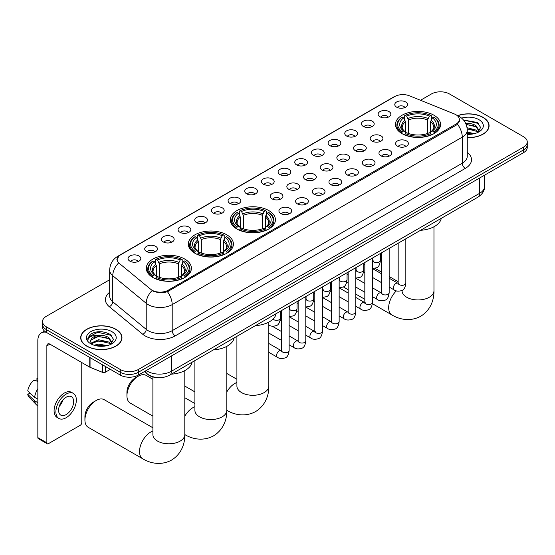 <?xml version="1.0" encoding="UTF-8"?>
<svg xmlns="http://www.w3.org/2000/svg" width="555" height="555" viewBox="0 0 555 555"><rect width="100%" height="100%" fill="white"/><g stroke="black" fill="none" stroke-linecap="round" stroke-linejoin="round"><path stroke-width="0.83" d="M268.814 210.574A22.554 13.022 0 0 0 244.235 207.757A22.554 13.022 0 0 0 230.311 219.787A22.554 13.022 0 0 0 236.923 228.993A22.554 13.022 0 0 0 261.502 231.817A22.554 13.022 0 0 0 275.426 219.787A22.554 13.022 0 0 0 268.814 210.574M226.808 234.827A22.554 13.022 0 0 0 202.228 232.011A22.554 13.022 0 0 0 188.305 244.04A22.554 13.022 0 0 0 194.909 253.246A22.554 13.022 0 0 0 219.489 256.07A22.554 13.022 0 0 0 233.412 244.04A22.554 13.022 0 0 0 226.808 234.827M184.801 259.081A22.554 13.022 0 0 0 160.222 256.257A22.554 13.022 0 0 0 146.298 268.294A22.554 13.022 0 0 0 152.903 277.5A22.554 13.022 0 0 0 177.482 280.324A22.554 13.022 0 0 0 191.406 268.294A22.554 13.022 0 0 0 184.801 259.081M433.961 115.232A22.554 13.022 0 0 0 409.382 112.408A22.554 13.022 0 0 0 395.458 124.438A22.554 13.022 0 0 0 402.063 133.651A22.554 13.022 0 0 0 426.642 136.475A22.554 13.022 0 0 0 440.566 124.438A22.554 13.022 0 0 0 433.961 115.232M379.974 116.8A6.382 3.684 180 0 1 378.711 115.752A6.382 3.684 180 0 1 380.82 111.173A6.382 3.684 180 0 1 389 111.583A6.382 3.684 180 0 1 390.269 115.752A6.382 3.684 180 0 1 379.974 116.8M388.223 117.181A3.829 2.213 0 0 0 387.196 116.099A3.829 2.213 0 0 0 383.422 115.544A3.829 2.213 0 0 0 380.751 117.181M363.303 126.422A6.382 3.684 180 0 1 362.04 125.381A6.382 3.684 180 0 1 364.149 120.796A6.382 3.684 180 0 1 372.329 121.212A6.382 3.684 180 0 1 373.598 125.381A6.382 3.684 180 0 1 363.303 126.422M371.552 126.804A3.829 2.213 0 0 0 370.525 125.728A3.829 2.213 0 0 0 366.751 125.166A3.829 2.213 0 0 0 364.08 126.804M346.632 136.044A6.382 3.684 180 0 1 345.37 135.004A6.382 3.684 180 0 1 347.479 130.425A6.382 3.684 180 0 1 355.658 130.834A6.382 3.684 180 0 1 356.927 135.004A6.382 3.684 180 0 1 346.632 136.044M354.881 136.426A3.829 2.213 0 0 0 353.854 135.351A3.829 2.213 0 0 0 350.08 134.789A3.829 2.213 0 0 0 347.409 136.426M329.961 145.674A6.382 3.684 180 0 1 328.699 144.626A6.382 3.684 180 0 1 330.808 140.047A6.382 3.684 180 0 1 338.987 140.457A6.382 3.684 180 0 1 340.257 144.626A6.382 3.684 180 0 1 329.961 145.674M338.21 146.055A3.829 2.213 0 0 0 337.183 144.973A3.829 2.213 0 0 0 333.409 144.418A3.829 2.213 0 0 0 330.738 146.055M313.291 155.296A6.382 3.684 180 0 1 312.028 154.255A6.382 3.684 180 0 1 314.137 149.67A6.382 3.684 180 0 1 322.316 150.086A6.382 3.684 180 0 1 323.586 154.255A6.382 3.684 180 0 1 313.291 155.296M321.539 155.678A3.829 2.213 0 0 0 320.512 154.602A3.829 2.213 0 0 0 316.738 154.04A3.829 2.213 0 0 0 314.068 155.678M296.62 164.918A6.382 3.684 180 0 1 295.357 163.878A6.382 3.684 180 0 1 297.466 159.299A6.382 3.684 180 0 1 305.645 159.708A6.382 3.684 180 0 1 306.915 163.878A6.382 3.684 180 0 1 296.62 164.918M304.868 165.3A3.829 2.213 0 0 0 303.842 164.225A3.829 2.213 0 0 0 300.068 163.663A3.829 2.213 0 0 0 297.397 165.3M279.949 174.547A6.382 3.684 180 0 1 278.686 173.5A6.382 3.684 180 0 1 280.795 168.921A6.382 3.684 180 0 1 288.982 169.331A6.382 3.684 180 0 1 290.244 173.5A6.382 3.684 180 0 1 279.949 174.547M288.198 174.929A3.829 2.213 0 0 0 287.171 173.854A3.829 2.213 0 0 0 283.397 173.292A3.829 2.213 0 0 0 280.726 174.929M263.278 184.17A6.382 3.684 180 0 1 262.015 183.129A6.382 3.684 180 0 1 264.125 178.55A6.382 3.684 180 0 1 272.311 178.96A6.382 3.684 180 0 1 273.573 183.129A6.382 3.684 180 0 1 263.278 184.17M271.527 184.551A3.829 2.213 0 0 0 270.5 183.476A3.829 2.213 0 0 0 266.726 182.914A3.829 2.213 0 0 0 264.055 184.551M246.607 193.792A6.382 3.684 180 0 1 245.345 192.751A6.382 3.684 180 0 1 247.454 188.173A6.382 3.684 180 0 1 255.64 188.582A6.382 3.684 180 0 1 256.903 192.751A6.382 3.684 180 0 1 246.607 193.792M254.856 194.174A3.829 2.213 0 0 0 253.829 193.098A3.829 2.213 0 0 0 250.055 192.536A3.829 2.213 0 0 0 247.384 194.174M229.936 203.421A6.382 3.684 180 0 1 228.674 202.374A6.382 3.684 180 0 1 230.79 197.795A6.382 3.684 180 0 1 238.969 198.204A6.382 3.684 180 0 1 240.232 202.374A6.382 3.684 180 0 1 229.936 203.421M238.185 203.803A3.829 2.213 0 0 0 237.158 202.728A3.829 2.213 0 0 0 233.384 202.166A3.829 2.213 0 0 0 230.713 203.803M213.266 213.044A6.382 3.684 180 0 1 212.003 212.003A6.382 3.684 180 0 1 214.119 207.424A6.382 3.684 180 0 1 222.298 207.834A6.382 3.684 180 0 1 223.561 212.003A6.382 3.684 180 0 1 213.266 213.044M221.521 213.425A3.829 2.213 0 0 0 220.488 212.35A3.829 2.213 0 0 0 216.714 211.788A3.829 2.213 0 0 0 214.043 213.425M196.595 222.666A6.382 3.684 180 0 1 195.332 221.625A6.382 3.684 180 0 1 197.448 217.047A6.382 3.684 180 0 1 205.627 217.456A6.382 3.684 180 0 1 206.89 221.625A6.382 3.684 180 0 1 196.595 222.666M204.85 223.054A3.829 2.213 0 0 0 203.817 221.972A3.829 2.213 0 0 0 200.043 221.41A3.829 2.213 0 0 0 197.372 223.054M179.924 232.295A6.382 3.684 180 0 1 178.661 231.255A6.382 3.684 180 0 1 180.777 226.669A6.382 3.684 180 0 1 188.957 227.085A6.382 3.684 180 0 1 190.219 231.255A6.382 3.684 180 0 1 179.924 232.295M188.18 232.677A3.829 2.213 0 0 0 187.146 231.601A3.829 2.213 0 0 0 183.379 231.04A3.829 2.213 0 0 0 180.701 232.677M163.253 241.918A6.382 3.684 180 0 1 161.991 240.877A6.382 3.684 180 0 1 164.107 236.298A6.382 3.684 180 0 1 172.286 236.707A6.382 3.684 180 0 1 173.548 240.877A6.382 3.684 180 0 1 163.253 241.918M171.509 242.299A3.829 2.213 0 0 0 170.475 241.224A3.829 2.213 0 0 0 166.708 240.662A3.829 2.213 0 0 0 164.03 242.299M146.582 251.54A6.382 3.684 180 0 1 145.32 250.499A6.382 3.684 180 0 1 147.436 245.921A6.382 3.684 180 0 1 155.615 246.33A6.382 3.684 180 0 1 156.878 250.499A6.382 3.684 180 0 1 146.582 251.54M154.838 251.928A3.829 2.213 0 0 0 153.804 250.846A3.829 2.213 0 0 0 150.037 250.291A3.829 2.213 0 0 0 147.366 251.928M129.912 261.169A6.382 3.684 180 0 1 128.649 260.128A6.382 3.684 180 0 1 130.765 255.543A6.382 3.684 180 0 1 138.944 255.959A6.382 3.684 180 0 1 140.207 260.128A6.382 3.684 180 0 1 129.912 261.169M138.167 261.551A3.829 2.213 0 0 0 137.134 260.475A3.829 2.213 0 0 0 133.367 259.913A3.829 2.213 0 0 0 130.696 261.551M396.645 107.17A6.382 3.684 180 0 1 395.382 106.13A6.382 3.684 180 0 1 397.491 101.551A6.382 3.684 180 0 1 405.67 101.96A6.382 3.684 180 0 1 406.94 106.13A6.382 3.684 180 0 1 396.645 107.17M404.893 107.552A3.829 2.213 0 0 0 403.867 106.477A3.829 2.213 0 0 0 400.093 105.915A3.829 2.213 0 0 0 397.422 107.552M372.058 141.102A6.382 3.684 180 0 1 370.796 140.061A6.382 3.684 180 0 1 372.911 135.482A6.382 3.684 180 0 1 381.091 135.892A6.382 3.684 180 0 1 382.353 140.061A6.382 3.684 180 0 1 372.058 141.102M380.314 141.483A3.829 2.213 0 0 0 379.28 140.408A3.829 2.213 0 0 0 375.506 139.846A3.829 2.213 0 0 0 372.835 141.483M355.387 150.724A6.382 3.684 180 0 1 354.125 149.683A6.382 3.684 180 0 1 356.241 145.105A6.382 3.684 180 0 1 364.42 145.514A6.382 3.684 180 0 1 365.683 149.683A6.382 3.684 180 0 1 355.387 150.724M363.643 151.106A3.829 2.213 0 0 0 362.609 150.03A3.829 2.213 0 0 0 358.835 149.468A3.829 2.213 0 0 0 356.164 151.106M338.716 160.353A6.382 3.684 180 0 1 337.454 159.306A6.382 3.684 180 0 1 339.57 154.727A6.382 3.684 180 0 1 347.749 155.136A6.382 3.684 180 0 1 349.012 159.306A6.382 3.684 180 0 1 338.716 160.353M346.972 160.735A3.829 2.213 0 0 0 345.938 159.66A3.829 2.213 0 0 0 342.171 159.098A3.829 2.213 0 0 0 339.493 160.735M322.046 169.976A6.382 3.684 180 0 1 320.783 168.935A6.382 3.684 180 0 1 322.899 164.356A6.382 3.684 180 0 1 331.078 164.766A6.382 3.684 180 0 1 332.341 168.935A6.382 3.684 180 0 1 322.046 169.976M330.301 170.357A3.829 2.213 0 0 0 329.268 169.282A3.829 2.213 0 0 0 325.501 168.72A3.829 2.213 0 0 0 322.823 170.357M305.375 179.598A6.382 3.684 180 0 1 304.112 178.557A6.382 3.684 180 0 1 306.228 173.979A6.382 3.684 180 0 1 314.407 174.388A6.382 3.684 180 0 1 315.67 178.557A6.382 3.684 180 0 1 305.375 179.598M313.63 179.987A3.829 2.213 0 0 0 312.597 178.904A3.829 2.213 0 0 0 308.83 178.342A3.829 2.213 0 0 0 306.159 179.987M288.704 189.227A6.382 3.684 180 0 1 287.441 188.187A6.382 3.684 180 0 1 289.557 183.601A6.382 3.684 180 0 1 297.737 184.017A6.382 3.684 180 0 1 298.999 188.187A6.382 3.684 180 0 1 288.704 189.227M296.96 189.609A3.829 2.213 0 0 0 295.926 188.533A3.829 2.213 0 0 0 292.159 187.972A3.829 2.213 0 0 0 289.488 189.609M272.033 198.85A6.382 3.684 180 0 1 270.771 197.809A6.382 3.684 180 0 1 272.887 193.23A6.382 3.684 180 0 1 281.066 193.639A6.382 3.684 180 0 1 282.328 197.809A6.382 3.684 180 0 1 272.033 198.85M280.289 199.231A3.829 2.213 0 0 0 279.255 198.156A3.829 2.213 0 0 0 275.488 197.594A3.829 2.213 0 0 0 272.817 199.231M397.491 146.159A6.382 3.684 180 0 1 396.221 145.119A6.382 3.684 180 0 1 398.337 140.533A6.382 3.684 180 0 1 406.517 140.949A6.382 3.684 180 0 1 407.779 145.119A6.382 3.684 180 0 1 397.491 146.159M405.74 146.541A3.829 2.213 0 0 0 404.713 145.465A3.829 2.213 0 0 0 400.939 144.904A3.829 2.213 0 0 0 398.268 146.541M380.82 155.782A6.382 3.684 180 0 1 379.551 154.741A6.382 3.684 180 0 1 381.667 150.162A6.382 3.684 180 0 1 389.846 150.571A6.382 3.684 180 0 1 391.108 154.741A6.382 3.684 180 0 1 380.82 155.782M389.069 156.163A3.829 2.213 0 0 0 388.042 155.088A3.829 2.213 0 0 0 384.268 154.526A3.829 2.213 0 0 0 381.597 156.163M364.149 165.404A6.382 3.684 180 0 1 362.88 164.363A6.382 3.684 180 0 1 364.996 159.784A6.382 3.684 180 0 1 373.175 160.194A6.382 3.684 180 0 1 374.438 164.363A6.382 3.684 180 0 1 364.149 165.404M372.398 165.792A3.829 2.213 0 0 0 371.371 164.71A3.829 2.213 0 0 0 367.597 164.155A3.829 2.213 0 0 0 364.926 165.792M347.479 175.033A6.382 3.684 180 0 1 346.209 173.993A6.382 3.684 180 0 1 348.325 169.407A6.382 3.684 180 0 1 356.504 169.823A6.382 3.684 180 0 1 357.767 173.993A6.382 3.684 180 0 1 347.479 175.033M355.727 175.415A3.829 2.213 0 0 0 354.7 174.339A3.829 2.213 0 0 0 350.926 173.777A3.829 2.213 0 0 0 348.256 175.415M330.808 184.655A6.382 3.684 180 0 1 329.538 183.615A6.382 3.684 180 0 1 331.654 179.036A6.382 3.684 180 0 1 339.833 179.445A6.382 3.684 180 0 1 341.096 183.615A6.382 3.684 180 0 1 330.808 184.655M339.056 185.037A3.829 2.213 0 0 0 338.03 183.962A3.829 2.213 0 0 0 334.256 183.4A3.829 2.213 0 0 0 331.585 185.037M314.137 194.285A6.382 3.684 180 0 1 312.867 193.237A6.382 3.684 180 0 1 314.983 188.658A6.382 3.684 180 0 1 323.163 189.068A6.382 3.684 180 0 1 324.425 193.237A6.382 3.684 180 0 1 314.137 194.285M322.386 194.666A3.829 2.213 0 0 0 321.359 193.584A3.829 2.213 0 0 0 317.585 193.029A3.829 2.213 0 0 0 314.914 194.666M297.466 203.907A6.382 3.684 180 0 1 296.197 202.866A6.382 3.684 180 0 1 298.312 198.281A6.382 3.684 180 0 1 306.492 198.697A6.382 3.684 180 0 1 307.761 202.866A6.382 3.684 180 0 1 297.466 203.907M305.715 204.289A3.829 2.213 0 0 0 304.688 203.213A3.829 2.213 0 0 0 300.914 202.651A3.829 2.213 0 0 0 298.243 204.289M280.795 213.529A6.382 3.684 180 0 1 279.526 212.489A6.382 3.684 180 0 1 281.642 207.91A6.382 3.684 180 0 1 289.821 208.319A6.382 3.684 180 0 1 291.091 212.489A6.382 3.684 180 0 1 280.795 213.529M289.044 213.911A3.829 2.213 0 0 0 288.017 212.836A3.829 2.213 0 0 0 284.243 212.274A3.829 2.213 0 0 0 281.572 213.911M454.42 113.983A11.488 6.632 180 0 1 455.953 114.732A11.488 6.632 180 0 1 459.318 119.422A11.488 6.632 180 0 1 455.953 124.112L168.283 290.196A11.488 6.632 180 0 1 150.745 289.315L119.269 263.361A11.488 6.632 180 0 1 117.188 259.553A11.488 6.632 180 0 1 120.553 254.863L394.751 96.556A11.488 6.632 180 0 1 409.465 95.814L454.42 113.983M157.467 377.643A12.765 7.368 180 0 1 147.901 374.514L144.356 371.593M467.261 137.661A20.639 11.919 0 0 0 489.08 125.763A20.639 11.919 0 0 0 483.037 117.334A20.639 11.919 0 0 0 457.611 115.62M115.926 329.288A20.639 11.919 0 0 0 93.427 326.708A20.639 11.919 0 0 0 80.69 337.717A20.639 11.919 0 0 0 86.733 346.14A20.639 11.919 0 0 0 109.224 348.72A20.639 11.919 0 0 0 121.968 337.717A20.639 11.919 0 0 0 115.926 329.288M459.769 119.908L457.521 124.23L456.404 125.041L167.437 291.708C162.636 293.082 157.911 292.915 153.27 291.188L152.028 290.591A14.895 9.962 129.5 0 0 146.215 303.308L112.755 275.717A17.025 9.83 180 0 1 109.675 270.077L109.675 296.141A17.025 9.83 0 0 0 112.755 301.774L146.215 329.365A17.025 9.83 0 0 0 148.123 330.676A17.025 9.83 0 0 0 172.196 330.676L462.273 163.205A17.025 9.83 0 0 0 467.261 156.253L467.261 130.189A17.025 9.83 180 0 1 462.273 137.141A14.895 8.602 -120 0 0 457.521 124.23M109.675 279.734L46.259 316.343A12.765 7.368 0 0 0 42.52 321.56L42.52 327.117A12.765 7.368 0 0 0 46.259 332.327L120.282 375.069L120.282 372.287A12.765 7.368 0 0 0 138.341 372.287L523.511 149.912A12.765 7.368 0 0 0 527.25 144.702A12.765 7.368 0 0 1 523.511 149.912L138.341 372.287A12.765 7.368 0 0 1 120.282 372.287L46.259 329.552L120.282 372.287L120.282 369.505A12.765 7.368 0 0 0 138.341 369.505L523.511 147.131A12.765 7.368 0 0 0 527.25 141.92A12.765 7.368 0 0 0 523.511 136.71L449.488 93.968A12.765 7.368 0 0 0 431.429 93.968L420.51 100.275M42.52 324.335A12.765 7.368 0 0 0 46.259 329.552A12.765 7.368 0 0 1 42.52 324.335M467.261 152.354A21.277 12.286 180 0 1 465.284 168.415L175.2 335.893A21.277 12.286 180 0 1 145.112 335.893A21.277 12.286 180 0 1 142.725 334.249L109.266 306.658A4.253 2.844 -50.5 0 0 112.755 301.774L112.755 275.717A14.895 9.962 129.5 0 1 118.527 263.042L116.897 259.546L118.999 255.973M42.52 321.56A12.765 7.368 0 0 0 46.259 326.77L120.282 369.505M120.282 375.069A12.765 7.368 0 0 0 138.341 375.069L523.511 152.687A12.765 7.368 0 0 0 527.25 147.477L527.25 141.92M467.261 137.536A20.424 11.794 0 0 0 488.872 125.763A20.424 11.794 0 0 0 482.885 117.424A20.424 11.794 0 0 0 457.792 115.697M467.261 132.097L474.435 133.637M467.261 133.2L472.603 134.019M467.06 127.685L475.968 130.078L478.153 132.166M467.199 128.788L475.968 131.181L477.584 132.555M465.097 123.404C469.176 122.981 472.804 123.73 475.968 125.666L479.083 130.571L479.007 131.375M466.151 124.41L475.968 126.769L479.048 131.119M467.261 134.338A14.895 8.602 0 0 0 478.979 131.84A14.895 8.602 0 0 0 478.972 119.679A14.895 8.602 0 0 0 461.607 118.125M477.765 132.472L480.623 127.435L477.356 122.482L463.508 120.019M463.876 120.47L464.93 120.331L478.674 123.536M466.242 124.646L473.353 125.458M467.22 129.037L473.353 129.87M467.261 133.45L472.444 134.046M86.885 346.056A20.424 11.794 0 0 0 109.148 348.609A20.424 11.794 0 0 0 121.753 337.717A20.424 11.794 0 0 0 115.773 329.379A20.424 11.794 0 0 0 93.511 326.819A20.424 11.794 0 0 0 80.898 337.717A20.424 11.794 0 0 0 86.885 346.056M94.066 345.224L98.575 344.121L107.316 345.585M95.828 345.709L98.575 345.224L105.485 345.973M91.193 343.059L98.575 339.709L108.849 342.033L111.042 344.121M91.561 343.663L98.575 340.812L108.849 343.136L110.466 344.502M110.646 344.426L113.511 339.389L110.244 334.436C103.244 330.822 96.57 330.78 90.215 334.311L87.759 338.8L87.995 340.243C88.134 337.01 91.464 335.38 97.978 335.359A10.642 6.14 0 0 0 90.687 341.186A10.642 6.14 0 0 0 91.207 343.08L92.477 344.627M97.978 335.359C102.064 334.929 105.686 335.685 108.849 337.62L111.964 342.518L111.895 343.33M90.694 341.311L91.055 340.007L98.575 336.399L108.849 338.723L111.93 343.073M111.86 331.633A14.895 8.602 0 0 0 90.798 331.633A14.895 8.602 0 0 0 90.798 343.795A14.895 8.602 0 0 0 111.86 343.795A14.895 8.602 0 0 0 111.86 331.633M87.766 338.904L88.224 337.086L97.819 332.285L111.555 335.484M94.523 337.308L97.819 336.698L106.241 337.405M94.523 341.72L97.819 341.11L106.241 341.825M96.112 345.772L105.325 346.001M401.654 133.408L402.264 131.799A20.258 11.697 0 0 1 402.264 117.084L403.651 117.889A18.301 10.566 0 0 0 403.651 130.994L405.032 131.778L405.476 133.415M405.476 132.749L405.476 121.746L403.651 117.889M404.664 119.63L404.664 115.697L405.268 115.35A20.258 11.697 0 0 1 430.749 115.35L429.355 116.155A18.301 10.566 0 0 0 406.662 116.155L408.48 120.005L408.48 133.464M427.537 133.464L427.537 120.005L429.355 116.155M420.551 230.304A23.407 13.514 0 0 0 441.281 218.337M404.664 134.581A21.111 12.189 0 0 0 431.353 134.581L430.749 133.533A20.258 11.697 0 0 1 405.268 133.533L404.664 134.941M431.353 134.941L431.353 134.581M402.264 117.084L401.654 117.431A21.111 12.189 0 0 0 396.901 125.139A21.111 12.189 0 0 0 401.654 132.839M430.749 115.35L431.353 115.697L431.353 119.63M405.268 133.533L406.662 132.728A18.301 10.566 0 0 0 429.355 132.728L430.749 133.533M403.651 130.994L402.264 131.799M406.662 116.155L405.268 115.35M405.032 120.262A16.366 9.449 0 0 0 405.032 131.778L405.108 131.826C402.784 129.579 401.834 128.052 402.264 127.248A15.748 9.088 0 0 1 405.476 121.746M434.364 132.839A21.111 12.189 0 0 0 439.116 125.139A21.111 12.189 0 0 0 434.364 117.431L433.76 117.084A20.258 11.697 0 0 1 433.76 131.799L434.364 133.408M433.76 131.799L432.366 130.994A18.301 10.566 0 0 0 432.366 117.889L433.76 117.084M432.366 117.889L430.548 121.746L430.548 132.749L430.992 131.778L432.366 130.994M430.548 121.746A15.748 9.088 0 0 1 433.753 127.248C434.183 128.052 433.24 129.579 430.916 131.826L430.992 131.778A16.366 9.449 0 0 0 430.992 120.262M430.548 133.415L430.548 132.749M236.513 228.75L237.117 227.141A20.258 11.697 0 0 1 237.117 212.433L238.511 213.231A18.301 10.566 0 0 0 238.511 226.336L239.885 227.12L240.329 228.757M240.329 228.091L240.329 217.088L238.511 213.231M239.524 214.979L239.524 211.039L240.128 210.692A20.258 11.697 0 0 1 265.609 210.692L264.215 211.497A18.301 10.566 0 0 0 241.522 211.497L243.34 215.354L243.34 228.806M262.397 228.806L262.397 215.354L264.215 211.497M255.411 325.646A23.407 13.514 0 0 0 276.133 313.679M239.524 229.923A21.111 12.189 0 0 0 266.213 229.923L265.609 228.875A20.258 11.697 0 0 1 240.128 228.875L239.524 230.283M266.213 230.283L266.213 229.923M237.117 212.433L236.513 212.773A21.111 12.189 0 0 0 231.761 220.481A21.111 12.189 0 0 0 236.513 228.181M265.609 210.692L266.213 211.039L266.213 214.979M240.128 228.875L241.522 228.07A18.301 10.566 0 0 0 264.215 228.07L265.609 228.875M238.511 226.336L237.117 227.141M241.522 211.497L240.128 210.692M239.885 215.604A16.366 9.449 0 0 0 239.885 227.12L239.968 227.168C237.637 224.921 236.694 223.394 237.124 222.59A15.748 9.088 0 0 1 240.329 217.088M269.224 228.181A21.111 12.189 0 0 0 273.976 220.481A21.111 12.189 0 0 0 269.224 212.773L268.62 212.433A20.258 11.697 0 0 1 268.62 227.141L269.224 228.75M268.62 227.141L267.226 226.336A18.301 10.566 0 0 0 267.226 213.231L268.62 212.433M267.226 213.231L265.408 217.088L265.408 228.091L265.852 227.12L267.226 226.336M265.408 217.088A15.748 9.088 0 0 1 268.613 222.59C269.043 223.401 268.093 224.928 265.769 227.168L265.852 227.12A16.366 9.449 0 0 0 265.852 215.604M265.408 228.757L265.408 228.091M126.935 395.764L126.935 392.288A11.704 6.757 -60 0 1 135.212 377.955L138.223 376.214A15.956 9.213 120 0 0 126.935 395.764A15.956 9.213 120 0 0 130.238 403.069L152.896 416.146M194.507 253.004L195.11 251.394A20.258 11.697 0 0 1 195.11 236.68L196.505 237.484A18.301 10.566 0 0 0 196.505 250.589L197.878 251.373L198.322 253.011M198.322 252.345L198.322 241.342L196.505 237.484M197.518 239.233L197.518 235.292L198.121 234.945A20.258 11.697 0 0 1 223.603 234.945L222.208 235.75A18.301 10.566 0 0 0 199.516 235.75L201.333 239.607L201.333 253.059M220.391 253.059L220.391 239.607L222.208 235.75M213.404 349.9A23.407 13.514 0 0 0 234.127 337.933M197.518 254.176A21.111 12.189 0 0 0 224.206 254.176L223.603 253.129A20.258 11.697 0 0 1 198.121 253.129L197.518 254.537M224.206 254.537L224.206 254.176M195.11 236.68L194.507 237.027A21.111 12.189 0 0 0 189.754 244.734A21.111 12.189 0 0 0 194.507 252.435M223.603 234.945L224.206 235.292L224.206 239.233M198.121 253.129L199.516 252.324A18.301 10.566 0 0 0 222.208 252.324L223.603 253.129M196.505 250.589L195.11 251.394M199.516 235.75L198.121 234.945M197.878 239.857A16.366 9.449 0 0 0 197.878 251.373L197.955 251.422C195.631 249.174 194.687 247.648 195.117 246.843A15.748 9.088 0 0 1 198.322 241.342M227.217 252.435A21.111 12.189 0 0 0 231.969 244.734A21.111 12.189 0 0 0 227.217 237.027L226.606 236.68A20.258 11.697 0 0 1 226.606 251.394L227.217 253.004M226.606 251.394L225.219 250.589A18.301 10.566 0 0 0 225.219 237.484L226.606 236.68M225.219 237.484L223.394 241.342L223.394 252.345L223.838 251.373L225.219 250.589M223.394 241.342A15.748 9.088 0 0 1 226.606 246.843C227.037 247.648 226.086 249.181 223.762 251.422L223.838 251.373A16.366 9.449 0 0 0 223.838 239.857M223.394 253.011L223.394 252.345M152.896 379.287L146.201 375.423A15.956 9.213 120 0 0 138.223 376.214L135.212 377.955M84.929 420.01L84.929 416.541A11.704 6.757 -60 0 1 93.205 402.208L96.209 400.467A15.956 9.213 120 0 0 84.929 420.01A15.956 9.213 120 0 0 88.231 427.315L142.822 458.832A15.956 9.213 -60 0 1 140.373 446.047A15.956 9.213 -60 0 1 150.8 431.984A15.956 9.213 -60 0 1 152.896 430.999M152.5 277.257L153.104 275.648A20.258 11.697 0 0 1 153.104 260.933L154.498 261.738A18.301 10.566 0 0 0 154.498 274.843L155.872 275.627L156.316 277.264M156.316 276.598L156.316 265.595L154.498 261.738M155.511 263.486L155.511 259.546L156.115 259.199A20.258 11.697 0 0 1 181.596 259.199L180.202 260.004A18.301 10.566 0 0 0 157.509 260.004L159.327 263.861L159.327 277.313M178.377 277.313L178.377 263.861L180.202 260.004M171.391 374.153A23.407 13.514 0 0 0 192.12 362.186M155.511 278.43A21.111 12.189 0 0 0 182.2 278.43L181.596 277.382A20.258 11.697 0 0 1 156.115 277.382L155.511 278.79M182.2 278.79L182.2 278.43M153.104 260.933L152.5 261.28A21.111 12.189 0 0 0 147.748 268.988A21.111 12.189 0 0 0 152.5 276.688M181.596 259.199L182.2 259.546L182.2 263.486M156.115 277.382L157.509 276.577A18.301 10.566 0 0 0 180.202 276.577L181.596 277.382M154.498 274.843L153.104 275.648M157.509 260.004L156.115 259.199M155.872 264.111A16.366 9.449 0 0 0 155.872 275.627L155.948 275.675C153.624 273.428 152.674 271.901 153.111 271.097A15.748 9.088 0 0 1 156.316 265.595M185.21 276.688A21.111 12.189 0 0 0 189.963 268.988A21.111 12.189 0 0 0 185.21 261.28L184.6 260.933A20.258 11.697 0 0 1 184.6 275.648L185.21 277.257M184.6 275.648L183.212 274.843A18.301 10.566 0 0 0 183.212 261.738L184.6 260.933M183.212 261.738L181.388 265.595L181.388 276.598L181.832 275.627L183.212 274.843M181.388 265.595A15.748 9.088 0 0 1 184.6 271.097C185.03 271.901 184.08 273.428 181.756 275.675L181.832 275.627A16.366 9.449 0 0 0 181.832 264.111M181.388 277.264L181.388 276.598M152.896 427.794L104.194 399.676A15.956 9.213 120 0 0 96.209 400.467L93.205 402.208M105.311 366.425L105.311 372.245L110.355 369.332M46.114 332.244A17.025 9.83 -120 0 0 41.361 332.875A17.025 9.83 -120 0 0 37.837 340.666L37.837 437.611L46.863 442.821L46.863 345.883A4.253 2.456 60 0 1 47.744 343.933A4.253 2.456 60 0 1 49.874 344.142L89.764 367.174L89.764 357.441M46.863 442.821A2.13 1.228 120 0 0 47.3 443.799L38.274 438.589A2.13 1.228 -60 0 1 37.837 437.611M47.3 443.799A2.13 1.228 120 0 0 48.368 443.695L80.267 425.276A2.13 1.228 120 0 0 81.765 422.674L81.765 362.561M105.311 372.245A2.13 1.228 180 0 1 102.592 372.384L90.049 367.313A2.13 1.228 180 0 1 89.764 367.174M66.121 414.606A10.642 6.14 120 0 0 73.073 405.233A10.642 6.14 120 0 0 71.442 396.707A10.642 6.14 120 0 0 66.121 397.234A10.642 6.14 120 0 0 59.17 406.614A10.642 6.14 120 0 0 60.8 415.133A10.642 6.14 120 0 0 66.121 414.606M59.246 406.364A10.642 6.14 120 0 0 63.062 399.753M37.837 378.739L36.935 378.468L36.935 380.605L37.837 381.125M73.357 393.391L71.553 392.35A14.472 8.353 120 0 0 64.318 393.065A14.472 8.353 120 0 0 54.862 405.816A14.472 8.353 120 0 0 57.082 417.409L58.885 418.456A14.472 8.353 120 0 0 66.121 417.735A14.472 8.353 120 0 0 75.57 404.983A14.472 8.353 120 0 0 73.357 393.391A14.472 8.353 120 0 0 66.121 394.106A14.472 8.353 120 0 0 56.666 406.857A14.472 8.353 120 0 0 58.885 418.456M37.837 388.687A14.041 8.11 120 0 0 34.639 397.345L27.75 390.9A11.065 6.389 120 0 1 33.924 380.203L37.837 381.389M37.837 399.191L34.639 397.345M31.475 394.383L29.602 393.301L27.75 394.369L34.639 400.821L37.837 402.666M34.639 400.821A14.041 8.11 120 0 0 36.373 404.741A14.041 8.11 120 0 0 37.435 405.573L37.837 405.809M37.837 378.219A11.065 6.389 120 0 0 36.935 378.468M27.75 394.369A11.065 6.389 120 0 0 29.061 397.123L36.373 404.741M168.283 290.196L168.283 291.368M455.953 124.112L455.953 125.305M175.2 335.893A4.253 2.456 60 0 1 172.196 330.676L172.196 304.619A17.025 9.83 180 0 1 148.123 304.619A17.025 9.83 180 0 1 146.215 303.308L146.215 329.365A4.253 2.844 -50.5 0 1 142.725 334.249M467.261 130.189C466.97 124.07 464.285 119.485 459.193 116.425L457.042 115.378A14.895 6.972 112 0 0 456.841 115.301M167.437 291.708A14.895 8.602 60 0 1 172.196 304.619L462.273 137.141L462.273 163.205A4.253 2.456 60 0 0 465.284 168.415M119.29 255.73A14.895 8.602 -120 0 0 117.743 256.313C112.651 259.372 109.959 263.958 109.675 270.077M117.743 256.313L393.502 97.104A14.895 8.602 60 0 1 394.626 96.626M109.266 306.658A21.277 12.286 180 0 1 109.675 292.242M138.341 369.505L138.341 375.069M523.511 147.131L523.511 152.687M46.259 326.77L46.259 332.327M146.222 370.518A17.025 9.83 0 0 0 147.366 371.246A17.025 9.83 0 0 0 171.44 371.246L479.575 193.341A17.025 9.83 0 0 0 484.564 186.397C484.688 190.622 482.441 194.236 477.813 197.24L169.677 375.138A8.512 4.912 60 0 0 171.44 371.246L171.44 355.956M479.575 178.058L479.575 193.341A8.512 4.912 60 0 1 477.813 197.24M145.535 370.913A8.512 5.696 129.5 0 0 147.019 373.681L144.432 371.552M433.968 226.752L433.968 290.737A15.956 9.213 180 0 1 429.292 297.251A15.956 9.213 180 0 1 406.725 297.251A15.956 9.213 180 0 1 402.049 290.737L402.091 291.361M433.968 290.737C434.183 298.75 431.207 309.822 420.704 316.246C409.881 322.129 398.809 319.18 391.976 314.983A15.956 9.213 -60 0 1 396.367 290.882M427.537 120.005A15.748 9.088 0 0 0 408.48 120.005M427.981 118.52A16.366 9.449 0 0 0 408.036 118.52M268.828 322.094L268.828 386.086A15.956 9.213 180 0 1 264.152 392.6A15.956 9.213 180 0 1 241.585 392.6A15.956 9.213 180 0 1 236.909 386.086L236.943 386.71M226.822 391.927A15.956 9.213 -60 0 1 234.814 383.477A15.956 9.213 -60 0 1 236.909 382.492M226.835 410.325A15.956 9.213 -60 0 1 226.822 410.318L226.822 410.318C233.669 414.523 244.741 417.471 255.557 411.595C266.067 405.164 269.043 394.099 268.828 386.086M262.397 215.354A15.748 9.088 0 0 0 243.34 215.354M262.841 213.869A16.366 9.449 0 0 0 242.896 213.869M226.822 346.348L226.822 410.339A15.956 9.213 180 0 1 222.146 416.854A15.956 9.213 180 0 1 199.578 416.854A15.956 9.213 180 0 1 194.902 410.339L194.937 410.957M184.808 416.181A15.956 9.213 -60 0 1 192.807 407.731A15.956 9.213 -60 0 1 194.902 406.746M184.829 434.579A15.956 9.213 -60 0 1 184.808 434.572L184.808 434.572C191.662 438.776 202.735 441.724 213.55 435.848C224.053 429.417 227.037 418.352 226.822 410.339M220.391 239.607A15.748 9.088 0 0 0 201.333 239.607M220.834 238.123A16.366 9.449 0 0 0 200.889 238.123M184.808 370.601L184.808 434.586A15.956 9.213 180 0 1 180.139 441.107A15.956 9.213 180 0 1 157.571 441.107A15.956 9.213 180 0 1 152.896 434.586L152.93 435.21M178.377 263.861A15.748 9.088 0 0 0 159.327 263.861M178.828 262.369A16.366 9.449 0 0 0 158.883 262.369M405.83 238.803L405.83 283.092A3.829 2.213 180 0 1 404.533 284.757A3.829 2.213 180 0 1 399.295 284.659A3.829 2.213 180 0 1 398.171 283.092L398.046 283.924L398.393 283.64M405.83 283.092C405.31 287.546 403.929 290.029 401.702 290.549C398.539 291.528 395.992 291.306 394.071 289.883A3.829 2.213 -60 0 1 393.481 286.817A3.829 2.213 -60 0 1 395.986 283.445A3.829 2.213 -60 0 1 396.152 283.348A3.829 2.213 -60 0 1 397.9 283.251L398.677 283.556M389.159 248.425L389.159 292.721A3.829 2.213 180 0 1 387.862 294.379A3.829 2.213 180 0 1 382.624 294.282A3.829 2.213 180 0 1 381.5 292.721L381.375 293.546L381.722 293.262M389.159 292.721C388.639 297.168 387.258 299.651 385.031 300.172C381.868 301.15 379.322 300.928 377.4 299.513A3.829 2.213 -60 0 1 376.81 296.439A3.829 2.213 -60 0 1 379.315 293.068A3.829 2.213 -60 0 1 379.481 292.978A3.829 2.213 -60 0 1 381.229 292.88L382.006 293.186M372.488 258.047L372.488 302.343A3.829 2.213 180 0 1 371.191 304.001A3.829 2.213 180 0 1 365.953 303.911A3.829 2.213 180 0 1 364.829 302.343L364.704 303.169L365.051 302.891M372.488 302.343C371.968 306.79 370.587 309.274 368.36 309.794C365.197 310.779 362.651 310.557 360.729 309.135A3.829 2.213 -60 0 1 360.139 306.069A3.829 2.213 -60 0 1 362.644 302.69A3.829 2.213 -60 0 1 362.81 302.6A3.829 2.213 -60 0 1 364.559 302.503L365.336 302.808M355.817 267.676L355.817 311.966A3.829 2.213 180 0 1 354.52 313.63A3.829 2.213 180 0 1 349.282 313.533A3.829 2.213 180 0 1 348.158 311.966L348.034 312.798L348.38 312.514M355.817 311.966C355.297 316.419 353.917 318.903 351.69 319.423C348.526 320.401 345.98 320.179 344.058 318.757A3.829 2.213 -60 0 1 343.469 315.691A3.829 2.213 -60 0 1 345.973 312.319A3.829 2.213 -60 0 1 346.14 312.222A3.829 2.213 -60 0 1 347.888 312.125L348.665 312.437M339.147 277.299L339.147 321.595A3.829 2.213 180 0 1 337.849 323.253A3.829 2.213 180 0 1 332.611 323.156A3.829 2.213 180 0 1 331.488 321.595L331.363 322.42L331.71 322.136M339.147 321.595C338.626 326.042 337.246 328.525 335.019 329.046C331.855 330.024 329.309 329.802 327.388 328.387A3.829 2.213 -60 0 1 326.798 325.313A3.829 2.213 -60 0 1 329.302 321.942A3.829 2.213 -60 0 1 329.469 321.851A3.829 2.213 -60 0 1 331.217 321.754L331.994 322.06M322.476 286.921L322.476 331.217A3.829 2.213 180 0 1 321.178 332.875A3.829 2.213 180 0 1 315.941 332.785A3.829 2.213 180 0 1 314.817 331.217L314.692 332.043L315.039 331.765M322.476 331.217C321.955 335.664 320.575 338.148 318.348 338.668C315.184 339.653 312.638 339.431 310.717 338.009A3.829 2.213 -60 0 1 310.127 334.942A3.829 2.213 -60 0 1 312.631 331.564A3.829 2.213 -60 0 1 312.798 331.474A3.829 2.213 -60 0 1 314.546 331.377L315.323 331.682M305.805 296.55L305.805 340.846A3.829 2.213 180 0 1 304.508 342.504A3.829 2.213 180 0 1 299.27 342.407A3.829 2.213 180 0 1 298.146 340.846L298.028 341.672L298.368 341.387M305.805 340.846C305.285 345.293 303.904 347.777 301.677 348.297C298.514 349.275 295.968 349.053 294.046 347.631A3.829 2.213 -60 0 1 293.456 344.565A3.829 2.213 -60 0 1 295.961 341.193A3.829 2.213 -60 0 1 296.127 341.096A3.829 2.213 -60 0 1 297.875 340.999L298.652 341.311M289.134 306.173L289.134 350.469A3.829 2.213 180 0 1 287.837 352.127A3.829 2.213 180 0 1 282.599 352.03A3.829 2.213 180 0 1 281.475 350.469L281.357 351.294L281.697 351.01M289.134 350.469C288.614 354.916 287.233 357.399 285.006 357.919C281.843 358.898 279.297 358.676 277.375 357.26A3.829 2.213 -60 0 1 276.785 354.187A3.829 2.213 -60 0 1 279.29 350.815A3.829 2.213 -60 0 1 279.456 350.725A3.829 2.213 -60 0 1 281.205 350.628L281.982 350.933M380.404 253.482L380.404 260.385A3.829 2.213 180 0 1 379.107 262.043A3.829 2.213 180 0 1 373.869 261.953A3.829 2.213 180 0 1 372.745 260.385L372.745 257.902M363.733 263.105L363.733 270.014A3.829 2.213 180 0 1 362.436 271.673A3.829 2.213 180 0 1 357.198 271.575A3.829 2.213 180 0 1 356.074 270.014L356.074 267.524M347.062 272.727L347.062 279.637A3.829 2.213 180 0 1 345.765 281.295A3.829 2.213 180 0 1 340.527 281.198A3.829 2.213 180 0 1 339.403 279.637L339.403 277.153M330.392 282.356L330.392 289.259A3.829 2.213 180 0 1 329.094 290.924A3.829 2.213 180 0 1 323.856 290.827A3.829 2.213 180 0 1 322.732 289.259L322.732 286.775M313.721 291.979L313.721 298.888A3.829 2.213 180 0 1 312.423 300.546A3.829 2.213 180 0 1 307.186 300.449A3.829 2.213 180 0 1 306.062 298.888L306.062 296.398M297.05 301.601L297.05 308.511A3.829 2.213 180 0 1 295.753 310.169A3.829 2.213 180 0 1 290.515 310.072A3.829 2.213 180 0 1 289.391 308.511L289.391 306.027M280.379 311.23L280.379 318.133A3.829 2.213 180 0 1 279.082 319.798A3.829 2.213 180 0 1 273.844 319.701A3.829 2.213 180 0 1 273.06 319.049M46.863 345.883L49.874 344.142M90.049 357.607L90.049 367.313M102.592 372.384L102.592 364.85M117.188 259.553L117.188 261.037M459.318 119.422L459.318 121.864M393.502 97.104L396.228 95.835M169.677 375.138C162.83 378.579 155.983 378.579 149.129 375.138L147.019 373.681M484.564 186.397L484.564 175.179M488.872 127.47L488.872 125.763M121.753 339.424L121.753 337.717M80.898 339.424L80.898 337.717M391.976 314.983L372.412 303.689M364.829 299.311L355.817 294.108M348.158 289.689L343.316 286.893M396.901 129.031L396.901 125.139M439.116 129.031L439.116 125.139M398.171 281.704L389.159 276.501M381.5 272.082L374.965 268.308M402.049 290.362L402.049 290.737M194.902 391.892L184.808 386.065M231.761 224.373L231.761 220.481M273.976 224.373L273.976 220.481M236.909 379.287L226.822 373.466M236.909 336.323L236.909 386.086M189.754 248.626L189.754 244.734M231.969 248.626L231.969 244.734M194.902 403.54L184.808 397.72M194.902 360.577L194.902 410.339M184.808 434.586C185.03 442.606 182.047 453.671 171.544 460.095C160.728 465.978 149.656 463.03 142.822 458.832M147.748 272.88L147.748 268.988M189.963 272.88L189.963 268.988M152.896 376.949L152.896 434.586M394.071 289.883L389.159 287.053M381.5 282.634L372.488 277.431M364.829 273.004L363.504 272.241M398.171 243.222L398.171 283.092M397.9 283.251L389.159 278.208M381.5 273.788L372.488 268.585M377.4 299.513L372.488 296.675M364.829 292.256L355.817 287.053M348.158 282.634L346.833 281.864M381.5 252.844L381.5 292.721M381.229 292.88L372.488 287.83M364.829 283.411L355.817 278.208M360.729 309.135L355.817 306.304M348.158 301.878L339.147 296.675M331.488 292.256L330.163 291.493M364.829 262.473L364.829 302.343M364.559 302.503L355.817 297.459M348.158 293.033L339.147 287.83M344.058 318.757L339.147 315.927M331.488 311.508L322.476 306.304M314.817 301.878L313.492 301.115M348.158 272.096L348.158 311.966M347.888 312.125L339.147 307.082M331.488 302.662L322.476 297.459M327.388 328.387L322.476 325.549M314.817 321.13L305.805 315.927M298.146 311.508L296.821 310.738M331.488 281.718L331.488 321.595M331.217 321.754L322.476 316.704M314.817 312.285L305.805 307.082M310.717 338.009L305.805 335.178M298.146 330.752L289.134 325.549M281.475 321.13L280.15 320.367M314.817 291.347L314.817 331.217M314.546 331.377L305.805 326.333M298.146 321.907L289.134 316.704M294.046 347.631L289.134 344.801M281.475 340.381L268.828 333.076M298.146 300.97L298.146 340.846M297.875 340.999L289.134 335.955M281.475 331.536L272.234 326.194M277.375 357.26L268.828 352.328M281.475 310.592L281.475 350.469M281.205 350.628L268.828 343.483M373.251 260.85L372.474 260.545M372.488 268.474L376.269 267.843C378.503 267.323 379.877 264.832 380.404 260.385M364.829 264.978L363.733 264.346M372.967 260.933L372.62 261.218L372.745 260.385M356.581 270.479L355.804 270.167M355.817 278.097L359.598 277.465C361.832 276.945 363.206 274.461 363.733 270.014M348.158 274.607L347.062 273.969M356.296 270.556L355.949 270.84L356.074 270.014M339.91 280.102L339.133 279.796M339.147 287.726L342.928 287.088C345.161 286.567 346.535 284.084 347.062 279.637M331.488 284.229L330.392 283.598M339.625 280.178L339.278 280.462L339.403 279.637M323.239 289.724L322.462 289.419M322.476 297.348L326.264 296.717C328.491 296.197 329.864 293.706 330.392 289.259M314.817 293.852L313.721 293.22M322.954 289.807L322.608 290.092L322.732 289.259M306.568 299.353L305.791 299.048M305.805 306.977L309.593 306.339C311.82 305.819 313.193 303.335 313.721 298.888M298.146 303.481L297.05 302.843M306.284 299.429L305.937 299.714L306.062 298.888M289.897 308.975L289.12 308.67M289.134 316.6L292.922 315.962C295.149 315.441 296.523 312.958 297.05 308.511M281.475 313.103L280.379 312.472M289.613 309.059L289.266 309.336L289.391 308.511M268.62 324.925C270.507 326.34 273.046 326.562 276.251 325.591C278.478 325.07 279.859 322.587 280.379 318.133M41.361 332.875L44.504 331.064"/></g></svg>
